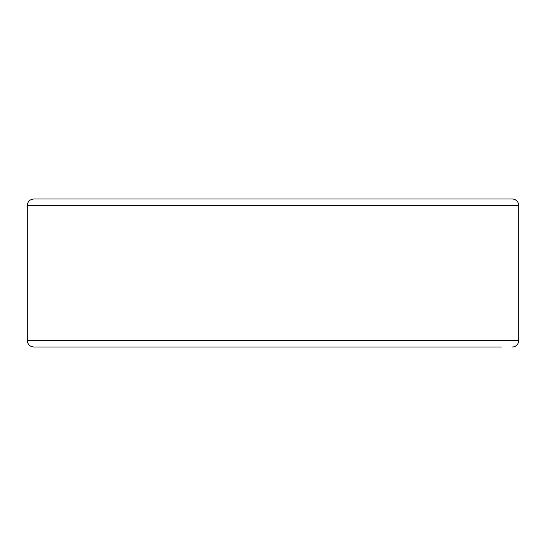 <?xml version="1.0" encoding="UTF-8"?>
<svg xmlns="http://www.w3.org/2000/svg" width="546" height="546" viewBox="0 0 546 546"><rect width="100%" height="100%" fill="white"/><g stroke="black" fill="none" stroke-linecap="round" stroke-linejoin="round"><path stroke-width="0.82" d="M512.244 346.99A6.456 6.456 0 0 0 518.7 340.533L518.7 205.467A6.456 6.456 0 0 0 512.244 199.01L33.756 199.01C29.832 199.392 27.682 201.542 27.3 205.467L27.3 340.533C27.682 344.458 29.832 346.608 33.756 346.99L501.371 346.99M27.3 340.533L518.7 340.533L518.7 205.467L27.3 205.467"/></g></svg>
